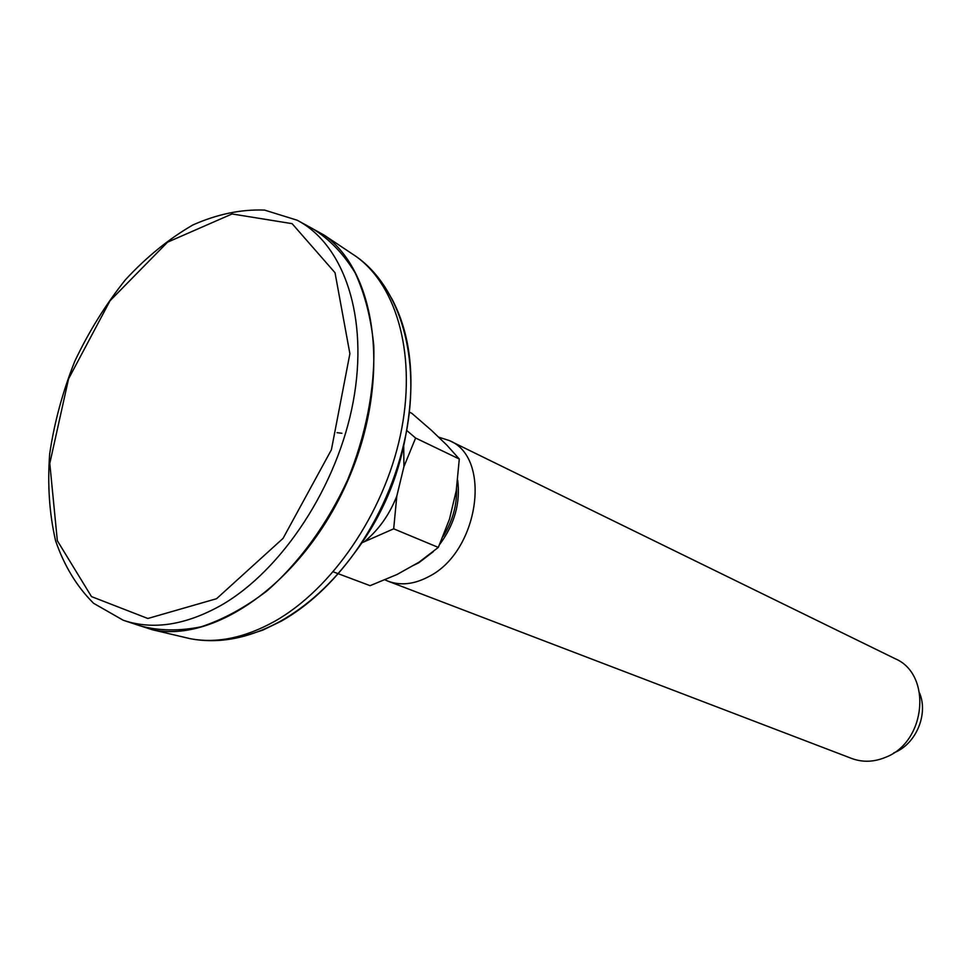 <?xml version="1.0" encoding="UTF-8"?>
<svg xmlns="http://www.w3.org/2000/svg" width="971" height="971" viewBox="0 0 971 971"><rect width="100%" height="100%" fill="white"/><g stroke="black" fill="none" stroke-linecap="round" stroke-linejoin="round"><path stroke-width="1.46" d="M131.231 622.897L152.301 629.742C216.424 643.542 305.1 579.529 348.006 480.147C391.422 380.984 377.755 272.475 323.938 234.994L304.542 224.252M125.49 620.991L140.14 625.846C159.098 630.932 179.453 631.235 201.215 626.768C223.379 619.449 245.384 607.433 267.231 590.708C299.286 562.561 327.348 524.037 347.594 479.965C366.018 435.105 375.049 388.315 373.774 345.676C371.104 318.282 364.878 293.995 355.107 272.802C343.54 253.832 329.436 239.157 312.783 228.768L299.25 221.352M341.901 433.272L337.058 432.678M919.695 693.27C928.385 714.547 915.969 743.883 894.582 752.525L893.769 752.865M449.245 440.531L895.068 658.666C932.221 674.141 926.298 741.856 885.722 757.246C874.046 762.114 862.697 762.526 851.676 758.46L388.084 581.204C400.756 585.853 414.314 584.311 428.757 576.604C478.982 551.807 492.333 457.559 449.245 440.531L438.467 437.071M412.699 565.729L418.78 562.792L433.284 551.686M439.657 544.488C454.549 524.316 460.557 502.905 457.681 480.269M384.989 579.869L388.084 581.204M409.386 412.117L411.838 413.33L431.61 430.481L446.915 445.191L459.295 459.028L456.249 490.658L449.5 519.109L438.309 547.413L418.987 562.209L397.005 574.504L370.097 585.671L333.284 571.858M362.001 542.753L393.68 528.819L396.823 496.023L403.924 466.663L415.6 438.03L406.655 430.396M365.533 540.713C379.127 529.256 389.553 514.363 396.823 496.023M403.924 466.663L403.718 445.907M443.189 536.344C452.571 521.148 457.025 505.26 456.552 488.68M393.68 528.819L438.309 547.413M415.6 438.03L459.295 459.028M350.179 252.521L356.126 256.49C397.709 286.299 417.117 357.498 400.307 435.676C383.545 513.805 331.779 589.227 274.477 621.44C244.546 637.971 216.375 643.7 189.976 638.639L183.021 636.988M244.364 636.151L262.91 630.07L281.554 621.015C308.147 605.855 332.252 583.474 353.893 553.871C379.685 517.64 397.042 477.744 405.939 434.171C415.831 379.697 410.988 334.291 391.41 297.939M216.569 598.706L147.847 618.491L91.48 596.595L57.338 540.713L49.788 463.41L68.577 378.811L110.014 300.792L167.558 242.18L232.069 213.96L292.101 223.658L335.019 272.705L349.888 353.699L331.402 449.767L283.047 538.383L216.569 598.706M123.268 620.263C152.86 630.276 185.582 625.239 221.412 605.151C282.44 569.977 337.653 485.852 353.226 401.593C368.919 317.25 344.05 244.643 297.187 220.235L264.561 210.088C241.051 209.202 217.14 214.166 192.853 224.981C168.942 238.793 146.475 257.036 125.465 279.721C105.73 304.409 88.822 331.621 74.755 361.346C62.605 391.92 54.242 422.834 49.655 454.112C47.397 484.942 49.375 513.817 55.578 540.726C64.232 565.862 76.903 586.727 93.604 603.307L123.268 620.263M152.301 629.742L189.976 638.639C218.657 644.113 248.527 638.469 279.587 621.695C307.261 606.244 332.021 583.632 353.893 553.871C381.02 518.223 398.365 478.327 405.939 434.171C421.026 358.554 400.428 287.525 356.126 256.49L323.938 234.994"/></g></svg>
